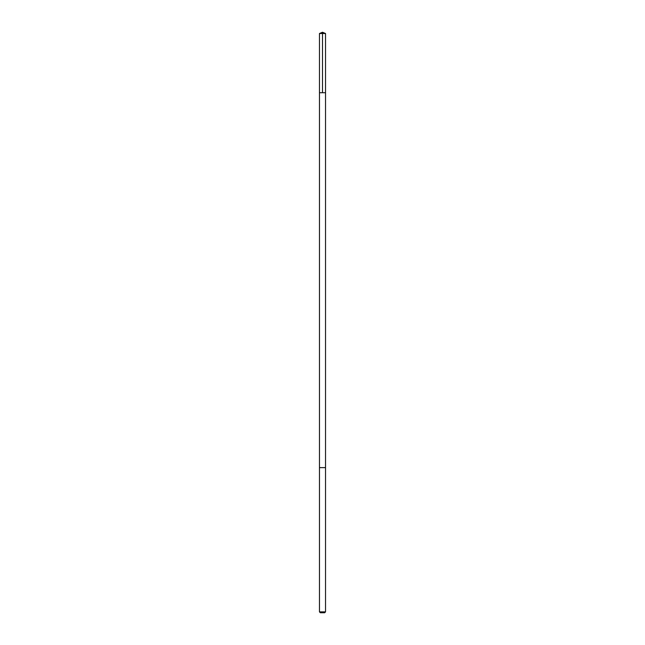 <?xml version="1.0" encoding="UTF-8"?>
<svg xmlns="http://www.w3.org/2000/svg" width="645" height="645" viewBox="0 0 645 645"><rect width="100%" height="100%" fill="white"/><g stroke="black" fill="none" stroke-linecap="round" stroke-linejoin="round"><path stroke-width="0.97" d="M320.517 92.719L325.523 92.719L325.523 33.5L319.477 33.5L319.477 92.719L325.523 92.719L325.523 467.625L319.477 467.625L319.477 92.719L320.517 92.719M325.523 467.625L319.477 467.625L319.477 611.879L325.523 611.879L325.523 467.625M325.523 611.879L324.653 612.75L320.347 612.75L319.477 611.879M322.5 92.719L322.5 32.25L319.477 33.5M322.5 32.25L325.523 33.5"/></g></svg>
